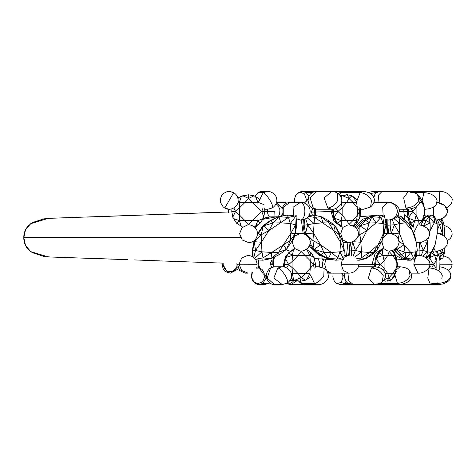 <?xml version="1.0" encoding="UTF-8"?>
<svg xmlns="http://www.w3.org/2000/svg" width="476" height="476" viewBox="0 0 476 476"><rect width="100%" height="100%" fill="white"/><g stroke="black" fill="none" stroke-linecap="round" stroke-linejoin="round"><path stroke-width="0.71" d="M420.945 225.13L423.354 220.489L425.984 216.675L428.406 215.104L431.369 215.104L428.906 216.675L426.24 220.489L423.39 225.886M429.536 233.282L430.215 230.485L434.279 222.833L434.987 217.407L433.779 215.646L431.369 215.104L434.987 217.407L428.906 216.675L430.084 223L423.622 225.987M423.194 220.001L425.984 216.675L428.906 216.675L434.279 222.833L430.084 223L430.215 230.485L429.179 231.485M422.652 221.286L423.354 220.489L426.24 220.489L430.084 223M416.655 245.277L416.863 242.587M417.279 250.073L419.064 250.073L419.189 255.392M419.665 242.468L419.064 250.073L423.342 250.501L421.064 255.66M416.423 256.023L416.381 254.208M426.389 258.004L431.191 252.453L435.094 244.854L437.277 233.109L437.105 223.5L434.279 222.833M435.094 244.854L432 252.262L426.651 258.212M432 252.262L431.191 252.453L426.621 258.188M422.962 256.183L427.531 251.822L423.342 250.501L427.258 242.242L427.531 251.822L426.377 257.885M420.028 242.415L423.342 250.501M426.669 239.505L427.258 242.242L422.355 241.873M427.258 242.242L428.537 237.28M434.987 217.407L437.099 223.5M431.191 252.453L427.531 251.822M394.366 249.442L398.87 254.785L403.315 258.652L413.638 257.885L414.965 259.658L410.288 260.199L405.903 258.652L401.393 254.785L396.823 249.442L394.366 249.442L396.823 249.442L396.324 248.234M391.171 233.775L390.124 225.225L390.32 219.906M390.195 233.585L391.117 233.585L394.425 224.815L399.31 233.109L399.703 223.5L394.425 224.815L392.028 219.252M387.952 220.096L387.767 225.225L394.425 224.815M387.779 233.413L387.767 225.225L388.743 233.585L387.506 229.735L387.785 225.606M397.781 215.515L401.405 216.675L408.295 223L409.991 225.838L414.566 234.811L416.232 242.242L415.887 251.822L417.333 250.501L414.965 259.658L415.887 251.822L413.638 257.885L410.764 252.453L405.903 258.652L405.058 252.262L396.823 249.442L403.981 244.854L405.058 252.262L401.393 254.785L398.87 254.785M403.315 258.652L407.635 260.199L410.288 260.199L413.638 257.885M399.102 241.308L403.981 244.854L410.764 252.453L405.058 252.262M417.333 250.501L416.232 242.242L412.222 230.485L408.295 223L405.54 222.833L401.405 216.675L408.295 223M414.346 234.382L414.566 234.811M412.978 231.687L409.991 225.838M412.222 230.485L405.54 222.833L399.09 217.407L401.405 216.675M397.442 215.967L399.09 217.407L399.703 223.5L405.54 222.833M396.591 216.895L399.09 217.407M399.703 223.5L393.634 218.335M391.349 233.823L399.31 233.109L403.987 244.854M397.091 247.472L396.823 249.442M398.287 238.845L399.31 233.109M410.764 252.453L415.887 251.822M356.548 228.522L357.976 225.838L363.878 220.489L369.834 216.675L375.79 215.104L377.974 215.104L371.929 216.675L365.889 220.489L359.898 225.838L357.595 230.086M382.811 215.497L377.974 215.104L380.865 217.407L371.929 216.675L369.203 223L359.898 225.838L366.984 230.485L359.91 234.811L360.891 242.242L361.439 251.822L355.364 250.501L353.115 256.249M369.834 216.675L371.929 216.675L376.076 222.833L369.203 223L366.984 230.485L376.076 222.833L380.865 217.407L383.115 223.5L386.066 224.815L383.573 233.109L383.115 223.5L376.076 222.833M363.878 220.489L365.889 220.489L369.203 223M357.976 225.838L359.898 225.838L359.91 234.811L358.464 234.394M349.795 255.404L349.551 250.073L350.705 242.308M349.551 250.073L351.347 250.073L351.603 255.737M352.615 241.677L351.347 250.073L355.364 250.501L360.891 242.242L352.615 241.677L355.364 250.501M357.53 260.199L359.44 260.199L365.895 258.652L371.946 254.785L377.545 249.442L378.027 244.854L373.547 252.262L377.545 249.442L382.133 240.511L386.066 224.815L384.59 215.646L380.865 217.407M357.72 260.08L359.44 260.199L361.373 257.885L369.084 252.453L365.895 258.652L361.373 257.885L356.708 258.748M371.946 254.785L373.547 252.262L365.895 258.652M383.918 233.585L383.573 233.109L382.133 240.511L378.027 244.854L369.084 252.453L373.547 252.262M354.834 257.171L361.439 251.822L361.373 257.885M360.891 242.242L366.984 230.485M357.863 236.727L359.91 234.811M383.115 223.5L384.59 215.646M383.573 233.109L378.027 244.854M369.084 252.453L361.439 251.822M309.87 244.682L312.833 249.442L314.083 249.442L310.168 243.242M306.27 235.126L305.58 233.585L304.14 225.225L304.456 219.341M303.319 219.728L303.034 225.225L304.45 233.585L305.58 233.585L307.651 224.815L313.482 233.109L314.077 223.5L307.651 224.815L305.657 218.746M304.45 233.585L304.759 234.287M303.034 225.225L307.651 224.815M309.061 215.378L313.523 215.104L321.151 216.675L328.357 220.489L335.14 225.838L339.703 233.585L339.447 234.811L340.53 242.242L339.941 251.822L344.279 250.501L343.791 259.658L339.941 251.822L337.853 257.885L331.367 252.453L328.345 258.652L321.127 254.785L314.083 249.442L320.598 244.854L323.805 252.262L314.083 249.442L312.833 249.442L319.771 254.785L321.127 254.785L323.805 252.262L328.345 258.652L337.853 257.885L343.791 259.658M309.102 215.301L313.523 215.104L314.594 217.407L321.151 216.675L328.981 223L335.14 225.838L333.777 230.485L339.447 234.811L335.14 225.838M339.447 234.811L342.934 241.677L344.279 250.501L340.53 242.242L342.934 241.677L344.243 250.073M342.173 259.771L335.639 260.199L326.887 258.652L335.639 260.199L337.853 257.885M319.771 254.785L326.887 258.652M310.168 241.374L312.94 240.511L320.598 244.854L331.367 252.453L323.805 252.262M340.53 242.242L328.981 223L323.025 222.833L321.151 216.675M333.771 230.485L314.594 217.407L314.077 223.5L323.025 222.833M328.357 220.489L328.981 223M308.436 216.318L314.594 217.407M314.077 223.5L307.115 217.716M314.083 249.442L312.94 240.511L305.58 233.585L313.482 233.109L320.598 244.854M312.94 240.511L313.482 233.109M331.367 252.453L339.941 251.822M255.85 259.831L262.811 260.199L271.046 258.652L278.96 254.785L286.475 249.442L291.592 241.683L292.817 239M293.275 237.988L295.275 233.585L296.744 225.225L296.399 218.889M257.581 233.781L262.871 225.838L270.41 220.489L278.192 216.675L287.058 215.104L278.936 216.675L271.034 220.489L263.383 225.838L257.498 234.888M293.222 215.467L287.058 215.104L288.498 217.407L278.936 216.675L272.998 223L263.383 225.838L268.982 230.485L261.157 234.811L261.955 251.822L255.523 250.501L253.833 257.451M278.192 216.675L278.936 216.675L280.822 222.833L272.998 223L268.982 230.485L288.498 217.407L290.312 223.5L295.685 224.815L290.937 233.109L290.312 223.5L280.822 222.833M270.41 220.489L271.034 220.489L272.998 223M262.871 225.838L263.383 225.838L261.157 234.811L257.671 233.585M252.774 256.689L252.405 250.073L253.94 241.677L254.571 240.309M253.94 241.677L254.321 241.677L252.768 250.073L253.155 256.933M255.303 239.583L254.321 241.677L255.523 250.501L261.276 242.242L254.321 241.677L261.157 234.811M252.405 250.073L255.523 250.501M255.838 259.807L262.811 260.199L262.996 257.885L271.677 252.453L271.046 258.652L262.996 257.885L255.487 259.253M286.475 249.442L283.428 244.854L278.674 252.262L286.475 249.442L290.223 240.511L295.275 233.585L296.227 215.646L288.498 217.407M278.96 254.785L278.674 252.262L271.046 258.652M291.592 241.683L290.223 240.511L271.677 252.453L278.674 252.262M254.749 258.325L261.955 251.822L262.996 257.885M261.276 242.242L268.982 230.485M290.312 223.5L296.227 215.646M296.744 225.225L295.685 224.815M290.223 240.511L290.937 233.109L295.275 233.585M290.937 233.109L283.428 244.854M271.677 252.453L261.955 251.822M438.128 253.875L437.634 251.054M441.871 234.775L442.269 233.109L442.371 223.5L439.55 224.815L442.269 233.109L437.212 233.484M438.265 254.785L442.008 252.262L439.449 250.697M442.507 249.531L442.008 252.262L439.431 257.677M439.586 258.539L442.972 257.885L444.423 252.453L439.497 258.034M439.33 260.199L442.972 257.885L444.822 251.822L444.822 247.96M443.965 248.645L444.423 252.453L442.008 252.262M444.745 236.59L444.578 230.485L443.632 222.833L441.573 218.865M441.198 219.019L442.371 223.5L443.632 222.833M442.371 223.5L439.122 219.668M437.486 219.96L439.55 224.815L437.129 225.065M437.224 230.307L439.55 224.815M442.269 233.109L442.466 235.067M444.423 252.453L444.822 251.822M435.373 220.096C442.662 219.531 446.696 216.562 447.464 211.201L444.638 205.489L437.242 202.407L440.002 202.966L444.197 205.031L446.756 207.917L447.47 209.809L447.583 211.868L446.202 215.342L444.06 217.467L439.848 219.478L435.915 220.09M437.093 200.331C435.302 195.684 430.905 193.113 423.902 192.625L422.158 200.812L423.902 192.625C430.905 193.113 435.302 195.684 437.093 200.331L436.403 204.15L437.093 200.331M370.869 193.869L369.233 192.536L368.519 192.459M342.762 273.141L342.857 277.71L341.952 280.56L340.536 282.488L337.722 283.535L335.943 282.881L334.807 281.846L333.533 279.602L332.885 276.824L333.111 273.141M305.705 203.68L306.199 201.479L306.062 198.29L304.991 195.44L303.319 193.512L301.225 192.536L298.803 192.72L295.84 195.142L294.406 199.176L294.537 202.3M318.105 258.498L319.783 262.835L319.563 266.828L319.783 262.835L318.105 258.498M287.153 283.19L290.562 283.279L292.77 281.846L293.876 280.364M256.112 268.184L259.771 268.065L262.103 269.499L264.162 273.04L264.311 277.71L263.145 280.56L261.324 282.488L257.748 283.535L256.433 283.279L254.089 281.846L252.5 279.602L251.703 276.824L252.375 272.028M236.917 264.216L236.893 263.537L236.917 264.216L237.453 264.216L236.917 264.216C238.012 274.116 222.816 274.194 223.833 264.269C222.816 274.194 238.012 274.116 236.917 264.216M223.898 263.133L223.833 264.269L223.898 263.133L209.077 262.651M269.315 216.83L267.851 214.105L267.405 211.201L267.607 209.226M276.104 203.895L278.198 205.626L279.93 209.761L279.602 214.093L278.293 216.651M272.082 208.03C273.361 207.542 272.671 204.972 270.011 200.331C267.054 195.684 264.811 193.113 263.299 192.625L258.914 201.074M286.51 283.375C288.307 282.887 287.92 280.316 285.362 275.669C282.387 271.028 279.894 268.458 277.865 267.97L273.825 278.043L282.214 284.571L274.307 284.565M316.778 191.435L316.629 191.429C314.874 191.257 312.797 192.114 310.388 194L308.579 197.022L308.049 200.765L309.299 205.221L311.191 207.369C312.577 208.583 314.386 209.196 316.623 209.226L331.73 209.226L327.821 208.03L324.144 197.951L331.73 191.429L316.629 191.435L310.132 197.939L313.267 208.03L316.611 209.226M300.618 220.096L300.63 220.096C303.182 219.531 304.598 216.562 304.878 211.201C304.61 205.834 303.2 202.871 300.648 202.3L300.642 202.3C312.893 202.83 313.72 219.216 300.636 220.096L296.054 218.668M283.767 215.586L283.744 206.87L290.051 202.3L286.594 203.121C283.851 204.734 282.339 206.834 282.054 209.422L282.054 212.98L283.012 215.729M385.126 218.936L388.059 220.096L385.316 220.096L388.053 220.096C393.688 219.531 396.8 216.562 397.389 211.201C396.788 205.834 393.676 202.871 388.047 202.3L382.686 207.262L383.18 216.342M337.865 193.304L343.975 191.435M337.621 193.512L340.87 192.625L360.13 192.625C365.003 193.113 368.793 195.684 371.506 200.331L370.596 206.995C374.291 203.323 375.29 200.099 373.583 197.314C372.72 194.196 369.388 192.233 363.593 191.429L343.839 191.429M323.948 258.629L322.395 262.835L322.871 267.714L322.395 262.835L323.948 258.629M353.436 284.565L353.317 284.571C350.033 284.16 348.17 283.672 347.736 283.089L346.361 281.846L344.969 278.978L344.57 276.824L344.779 273.141M382.127 191.435L382.032 191.429C380.08 191.489 378.218 191.882 376.451 192.613L374.963 194.154L373.785 197.82M407.575 209.226L407.277 211.451L407.956 217.925L409.729 223.244L412.389 226.897L413.751 227.129L410.901 223.244L409.146 218.514L408.307 209.226L405.921 208.03C412.335 207.542 416.637 204.972 418.826 200.331L417.732 195.154C416.911 193.446 413.769 192.209 408.313 191.429L382.032 191.435L378.759 194.904L377.98 202.3M417.696 195.118L419.772 196.951M409.729 223.244L410.901 223.244L414.745 220.644L416.089 215.194L412.841 211.451L403.791 211.451L403.868 209.226M411.097 208.964L412.841 211.451L408.854 217.139L407.92 217.74M419.85 199.468L422.051 202.401L424.312 207.703L424.312 215.194L423.045 220.644L414.745 220.644L407.956 217.925L404.166 214.545M414.745 220.644L413.103 226.558L412.299 226.82M412.841 211.451L416.089 207.703L416.089 215.194L418.648 220.495L419.053 224.85M423.045 220.644L421.837 222.607M419.582 202.401L423.045 202.252L424.312 207.703L424.312 215.194L422.051 220.495L419.076 224.452M418.94 196.79L418.815 195.767M419.392 196.338L423.045 202.252M416.702 206.453L416.089 207.703L415.923 207.024M340.858 196.647L342.577 195.767L347.355 194.767L351.931 195.767L356.863 199.652M346.593 194.767L341.411 195.999L342.577 195.767L349.021 198.444L347.355 194.767L346.623 194.767M341.411 195.999L340.721 196.398M341.381 197.891L341.256 196.076M332.873 209.166L332.605 211.451L333.735 217.925L336.77 223.244L341.256 226.82L342.577 227.129L337.472 223.244L334.58 218.514L333.277 211.451L333.301 209.113M336.77 223.244L337.472 223.244L341.244 220.644L342.143 215.194L337.954 211.451L331.046 211.451L331.177 209.202M335.889 208.417L337.954 211.451L333.67 217.74M360.267 208.125L360.689 211.451L359.844 217.139L359.404 218.514L356.572 220.644L341.244 220.644L333.735 217.925M341.244 220.644L341.256 226.82M359.404 218.514L356.863 223.244L353.626 226.16M337.954 211.451L342.143 207.703L342.143 215.194L346.683 220.495L349.491 224.868M360.689 211.451L359.63 211.451L357.327 215.194L356.572 220.644L353.359 226.017M359.844 217.139L359.63 211.451L357.327 207.703L357.327 215.194L352.972 220.495L349.021 224.452M356.572 220.644L356.863 223.244M359.63 211.451L359.779 207.756M357.327 207.703L356.572 202.252L352.972 202.401L357.327 207.703M341.244 202.252L346.683 202.401L349.021 198.444L351.931 195.767M349.021 198.444L352.972 202.401L346.683 202.401L342.143 207.703L341.346 202.877M353.037 196.338L356.572 202.252M384.37 279.668L389.172 277.556L386.952 281.233L390.54 280.233L394.425 276.348M385.965 281.233L383.561 280.763M383.721 280.578L385.917 281.233M378.015 252.756L378.985 252.756L382.918 255.356L382.163 249.442L378.985 252.756L376.183 258.861L375.546 264.549L374.6 264.549L375.534 258.075L378.015 252.756L381.663 249.18L383.091 248.871L382.163 249.442L381.663 249.18M374.886 266.774L374.6 264.549L371.994 264.549L375.165 253.345L382.52 248.734M375.481 258.26L380.235 264.549L375.546 264.549L375.487 266.798M396.948 268.446L397.496 264.549L396.163 268.297L396.163 260.806L397.496 264.549L396.347 257.486L395.122 255.356L382.918 255.356L375.534 258.075M396.347 257.486L394.425 252.756L392.462 250.465M382.918 255.356L384.078 260.806L380.235 264.549L384.078 268.297L383.585 270.6M385.257 273.676L387.744 273.599L384.078 268.297L384.078 260.806L387.744 255.505L389.398 251.138M392.123 250.578L395.122 255.356L396.163 260.806L392.748 255.505L389.172 251.548M395.122 255.356L394.425 252.756M391.409 279.662L395.122 273.748L387.744 273.599L389.172 277.556L392.748 273.599L396.163 268.297L395.122 273.748L396.347 271.618M395.122 273.748L394.675 275.431M389.172 277.556L390.54 280.233M378.283 267.286L380.235 264.549M310.453 276.978L305.443 280.233L300.172 281.233L294.781 280.233L291.122 278.27M291.074 278.406L293.823 280.001L299.713 281.233M284.434 267.036L284.321 264.549L288.682 264.549L292.954 268.297L292.371 273.748L293.65 279.924M305.443 280.233L301.183 277.556L294.781 280.233L293.823 280.001M299.749 281.233L300.195 281.233L301.183 277.556L298.083 273.599L292.371 273.748L291.211 273.373M306.496 249.335L311.12 252.756L314.106 257.486L315.576 264.549L315.219 267.548M283.958 264.549L284.321 264.549L285.802 257.486L289.003 252.756L294.781 248.871L293.65 249.18L288.611 252.756L285.213 258.075L283.958 264.549L284.202 266.988M285.213 258.075L285.802 257.486L292.371 255.356L293.65 249.18M285.142 258.26L288.682 264.549L292.954 260.806L292.371 255.356L288.611 252.756M311.12 252.756L309.852 255.356L314.106 257.486M292.371 255.356L309.852 255.356L310.269 260.806L313.398 264.549L310.269 268.297L309.852 273.748L306.717 279.662M314.624 258.861L313.398 264.549L315.576 264.549M309.852 255.356L306.717 249.442M309.852 273.748L305.253 273.599L310.269 268.297L310.269 260.806L301.183 251.548L298.083 255.505L292.954 260.806L292.954 268.297L298.083 273.599L305.253 273.599L301.183 277.556M288.682 264.549L286.671 267.881M292.371 273.748L291.443 274.456M314.184 268.155L313.398 264.549M259.033 198.7L254.035 195.767L248.686 198.444L242.736 195.767L241.368 196.338L248.401 194.767L242.052 195.999M237.964 198.433L241.873 196.076M231.99 208.785L231.782 211.451L235.555 211.451L239.636 207.703L239.404 202.252L241.368 196.338L237.97 198.462M254.035 195.767L248.317 194.767M254.035 227.129L260.086 223.244L263.335 218.514L264.894 211.451L264.62 208.661M231.758 211.451L232.776 217.139L236.655 223.244L242.736 227.129L236.602 223.244L233.056 217.925L231.758 211.451L231.973 208.791M242.564 227.094L242.052 226.897M233.056 217.925L233.347 218.514L239.404 220.644L241.368 226.558L241.873 226.82M232.978 217.74L232.776 217.139L235.555 211.451L239.636 215.194L239.404 220.644L236.602 223.244M263.894 217.139L261.74 211.451L257.98 207.703L257.927 202.252L252.625 202.401L248.686 198.444L245.027 202.401L239.404 202.252L237.816 202.806M260.086 223.244L257.927 220.644L257.98 215.194L261.74 211.451L264.894 211.451M239.404 220.644L257.927 220.644L263.335 218.514M257.927 220.644L255.398 226.558M252.625 220.495L248.686 224.452L239.636 215.194L239.636 207.703L245.027 202.401L252.625 202.401L257.98 207.703L257.98 215.194L252.625 220.495M235.555 211.451L233.835 207.947M239.404 202.252L238.143 201.062M248.686 198.444L248.401 194.767M263.335 204.382L257.927 202.252L255.398 196.338M257.927 202.252L260.086 199.652M263.091 207.905L261.74 211.451M272.837 264.549L270.267 264.549M271.225 260.931L272.754 262.121M273.194 266.631L272.819 266.929M442.466 220.543L442.906 220.495L442.704 221.007M442.049 218.651L441.853 219.388M442.948 218.181L442.906 220.495M429.786 264.085L429.78 264.549M428.935 267.97L428.912 267.595M430.851 253.547L430.036 258.861L433.701 264.549L429.852 264.549L429.667 266.774M429.703 263.157L430.036 258.861L428.918 258.26L429.685 254.85M428.947 260.943L428.918 258.26M431.191 252.756L434.701 255.356L428.941 258.075M439.705 269.91L439.985 260.806L439.021 255.505L434.701 255.356L436.147 260.806L433.701 264.549L435.736 267.661M434.701 255.356L432.726 250.537M436.147 268.297L436.147 260.806L437.432 255.505L436.581 251.161M439.021 255.505L436.837 251.548M432.208 266.869L433.701 264.549M273.813 266.792L273.414 263.258L274.39 257.022M304.36 203.02L308.073 199.468M313.089 208.5L312.44 209.119L311.441 212.082L312.387 215.104M313.613 212.106L311.441 212.082M344.553 276.538L341.524 273.141M266.441 276.485L263.287 273.89L259.866 268.952L258.599 263.888L258.783 259.997M272.986 259.777L271.284 260.86L270.213 263.918L271.707 267.256M271.909 263.894L270.213 263.918M257.647 225.255L255.267 227.754M50.462 218.27L228.617 211.993L229.033 209.226L228.087 209.154M237.827 197.891L241.534 196.225L237.827 197.885M315.534 215.515L315.689 209.137M348.89 255.35L350.366 242.379M349.58 249.852L349.092 249.894M348.646 255.344L350.05 242.433M356.34 228.284L357.506 226.719M359.154 224.779L363.331 220.995M346.546 255.701L347.897 242.587M354.912 226.981L363.14 219.085L372.464 215.652L359.921 216.747M350.318 244.914L349.616 245.925M397.287 252.875L395.836 252.173M387.553 229.105L386.631 228.004M386.226 220.096L387.494 233.413M394.051 249.781L401.601 257.135M386.036 220.096L387.256 233.413M393.789 249.912L402.565 257.986M384.465 231.378L384.834 233.413M395.52 255.392L403.773 259.7L406.272 259.7M424.788 218.097L423.491 218.746M423.67 217.978L425.972 216.687M423.777 217.508L426.532 216.336M303.272 219.745L303.266 220.822M302.986 219.817L303.087 224.131M314.535 258.599L330.737 259.48M301.35 220.073L303.182 233.734M309.287 246.122L318.825 255.071L330.356 259.426M252.22 256.38L253.732 242.82M254.38 240.713L254.505 240.368M257.581 233.662L258.641 231.949M266.554 223.226L269.737 220.965M271.07 220.168L275.134 218.175M262.919 219.323L276.627 216.776M269.708 216.967L263.323 218.532M323.478 259.384L322.502 259.236M60.892 257.326L62.273 257.373M65.248 257.468L69.817 257.617M82.086 258.028L87.661 258.218M134.345 259.926L159.906 260.884M160.834 260.919L181.903 261.693M216.05 212.397L218.383 212.32M127.639 259.676L50.462 257.004M274.991 216.669L274.753 211.409L264.888 211.636M264.965 217.829L265.287 217.722M214.706 262.835L163.833 261.026L214.712 262.835M121.196 259.432L87.352 258.206M61.392 217.937L52.283 218.216M56.442 218.091L57.971 218.044M58.042 218.044L61.368 217.937M101.721 216.556L105.517 216.419M180.886 213.623L215.646 212.409M226.279 212.07L220.816 212.242M264.876 210.975L267.405 210.916M207.881 212.671L163.917 214.248L207.988 212.671M61.005 217.948L52.009 218.228M427.347 228.522L430.215 230.485M433.594 206.935L433.785 216.645M435.367 251.209L433.815 247.936M416.149 241.879L417.726 242.587C424.164 243.141 430.512 236.953 429.548 233.692L428.876 230.741L426.799 227.998L422.474 225.547L418.809 224.833L422.474 225.547L426.799 227.998L428.876 230.741L429.548 233.692C430.512 236.953 424.164 243.141 417.726 242.587L416.149 241.879M417.726 224.791L413.59 232.937L417.726 224.791M390.213 191.435L407.176 191.435M410.627 192.625L423.902 192.625L425.568 191.429L423.902 192.625L410.627 192.625M424.39 208.637L425.568 209.226C431 208.738 434.612 207.048 436.403 204.15C434.612 207.048 431 208.738 425.568 209.226L424.39 208.637M413.828 264.269L414.614 259.117L413.828 264.269L414.614 259.117L413.828 264.269L429.792 264.234C430.911 263.978 427.918 255.529 417.964 255.344L415.685 256.879L417.964 255.344C427.918 255.529 430.911 263.978 429.792 264.234C430.911 263.978 427.918 255.529 417.964 255.344C427.918 255.529 430.911 263.978 429.792 264.234L413.828 264.269L417.964 273.141L413.828 264.269L429.792 264.234L413.828 264.269L417.964 273.141L413.828 264.269M401.012 284.565L430.477 284.565L427.757 278.055L429.108 267.97L427.757 278.055L430.477 284.571L401.012 284.565M442.281 275.669C440.669 271.028 436.272 268.458 429.108 267.97L430.471 266.774L429.108 267.97C436.272 268.458 440.669 271.028 442.281 275.669L441.787 278.865L442.281 275.669M430.78 284.565L438.503 284.565L437.819 282.744M431.756 283.375L437.956 283.375C445.381 282.887 449.665 280.316 450.808 275.669L450.129 272.671L447.38 269.481L443.21 267.441L439.985 266.84M439.985 264.216L440.014 259.765L440.014 264.216L452.2 264.24L439.985 264.216M439.175 202.74L439.77 191.429L425.871 191.435M408.908 191.435L408.598 191.435M452.117 200.331L452.099 199.777C452.741 199.248 451.569 197.356 448.582 194.095C445.161 192.072 442.222 191.179 439.77 191.429M405.034 284.565L430.411 284.565M399.923 284.565L395.413 284.565M370.596 193.512L375.522 192.625L373.279 191.429L368.365 192.393M375.838 193.024L375.522 192.625L377.843 192.625M365.074 284.565L374.535 284.565M360.826 284.565L361.165 284.565M340.536 282.488L344.559 283.375L348.253 283.375M348.349 283.375L350.3 283.375M346.076 281.447L344.559 283.375L341.619 284.571C341.822 284.934 336.383 283.732 335.943 282.881M349.277 191.435L348.92 191.435M331.213 191.435L331.576 191.435M303.319 193.512L306.187 192.625L302.736 191.429L316.016 191.453M308.865 196.285L306.187 192.625L312.173 192.625M322.097 258.51L323.002 260.414L322.097 258.51M303.498 284.368L290.967 284.565L296.732 280.905M264.174 284.565L269.594 282.839M261.324 282.488L262.847 283.375L269.065 283.309L264.347 284.571M266.399 277.627L262.847 283.375L259.099 284.571L264.4 284.565M222.881 263.103L222.816 264.269L227.617 272.504L230.836 273.129L237.768 266.78L230.836 273.129L227.617 272.504L222.816 264.269L222.881 263.103M239.095 264.216L239.809 264.216L239.095 264.216L241.659 270.487L248.02 273.141L245.098 273.141L239.708 270.529L237.482 264.216L239.095 264.216L241.659 270.487L248.02 273.141L245.098 273.141L239.708 270.529L237.482 264.216L239.095 264.216L241.677 257.98L247.919 255.344L241.677 257.98L239.095 264.216L256.891 264.269L239.095 264.216M221.929 264.269L222.006 263.073L221.923 264.269L228.016 272.671L221.929 264.269L223.185 268.791L225.785 271.558L227.474 272.474L225.785 271.558L223.185 268.791L221.923 264.269M238.535 268.815L230.455 273.141L238.535 268.815M276.615 202.455L282.25 208.559M282.25 213.843L281.399 216.044M286.754 203.044L283.303 202.3L286.873 202.984M238.03 264.216L237.482 264.216L238.03 264.216M248.549 242.587L242.201 239.946L239.624 233.692L241.969 227.683L247.865 224.821M255.053 196.183L257.909 192.697L262.092 191.435M255.219 196.255L258.153 192.625L263.299 192.625L267.685 191.429L261.907 191.435M267.655 191.429C270.642 191.316 273.361 192.893 275.806 196.166C277.978 200.658 276.848 204.585 272.403 207.952L267.714 209.226M274.474 284.565L267.149 278.061L270.6 267.97L274.313 266.774L270.1 268.113C261.324 276.794 269.88 285.106 274.325 284.571M282.167 284.571L287.087 283.232C291.502 279.817 292.639 275.943 290.491 271.612C288.069 268.309 285.297 266.697 282.173 266.774L277.865 267.97M299.904 282.488L305.318 284.571L318.509 284.571L314.463 283.375L310.394 274.848M299.898 281.233L301.861 283.375L314.463 283.375C317.76 282.887 320.872 280.316 323.805 275.669L324.096 268.369L318.539 266.774M327.821 208.03C331.582 207.542 334.902 204.972 337.793 200.331L337.651 193.161C334.92 191.751 332.944 191.173 331.73 191.429M300.671 233.413L294.686 236.031L292.204 242.308L294.561 248.46L300.344 251.197M290.08 251.209L286.088 249.716M293.674 216.235L293.079 207.215L300.618 202.3M360.719 216.705L360.183 215.289M388.089 220.096C398.168 218.853 398.126 215.158 399.185 211.189C400.822 207.411 391.415 201.08 388.053 202.3L373.952 202.3M388.029 251.209L383.817 248.597L382.032 242.308L382.192 240.285M382.841 237.893L388.029 233.413C392.736 233.668 395.967 235.18 397.728 237.946L399.174 242.308L397.757 246.639L395.003 249.228L392.754 250.358L388.946 251.173M348.158 224.791L342.904 227.403L340.697 233.692L342.904 239.975L348.164 242.587C348.896 242.796 357.696 242.141 358.493 233.692L358.077 231.205L356.375 228.325L353.263 225.975L348.86 224.815M339.317 194.529L340.87 192.625L343.827 191.429M363.587 191.429L360.13 192.625L356.667 201.497M363.593 209.226L370.596 206.995M341.149 264.269L342.452 259.247L341.149 264.269L355.643 264.24C359.862 264.228 359.933 264.216 355.852 264.216C359.933 264.216 359.862 264.228 355.643 264.24L341.149 264.269L343.357 270.535L348.593 273.141L343.357 270.535L341.149 264.269M343.922 257.349L348.593 255.344L343.922 257.349M325.989 258.831L324.656 264.269L326.548 270.541L331.022 273.141L348.61 273.141L331.028 273.141L326.548 270.541L324.656 264.269L325.989 258.831M374.683 284.571C376.849 284.761 379.348 283.934 382.18 282.084L383.245 275.669C380.622 271.028 376.683 268.458 371.429 267.97L368.353 278.049L374.701 284.571L353.311 284.565L348.771 280.894L347.92 273.141M382.18 282.084C385.602 278.448 386.536 275.378 384.983 272.885C382.383 269.005 382.234 267.798 374.683 266.774L371.429 267.97M374.892 284.565L400.048 284.571L397.4 283.375L394.735 274.36M377.885 283.375L397.4 283.375C403.535 282.887 407.759 280.316 410.086 275.669L408.926 270.1C407.748 268.363 404.79 267.256 400.048 266.774L395.776 270.332M405.921 208.03L403.636 197.945L408.313 191.429M398.906 209.226L408.307 209.226C415.25 208.196 419.023 205.87 419.636 202.235C420.57 200.652 419.939 198.296 417.732 195.154M227.159 191.667L229.224 191.429L233.686 192.625L229.956 191.459L226.909 191.733L223.66 193.351L221.465 195.874L220.34 199.158L220.578 202.669L223.179 206.893L224.743 208.03C231.181 211.969 238.083 205.81 238.089 201.526C238.399 197.647 236.929 194.678 233.692 192.625L224.743 208.03L229.2 209.226L227.98 209.137M229.117 191.429L228.004 191.513L229.117 191.429M283.708 266.893L283.547 264.549L285.445 256.784L290.634 251.019M404.909 219.626L403.791 211.451L399.18 211.463M411.157 227.266L410.705 227.23M258.063 259.955L257.897 264.007L258.641 267.827M340.614 196.207L341.578 195.928M341.595 226.981L334.063 221.518L331.046 211.451L314.243 212.112M314.142 215.229L314.588 208.803M372.101 266.774L371.994 264.549L358.94 264.347M240.451 237.429L23.8 237.459L25.448 245.33L30.702 251.614L48.165 256.885M240.66 237.851L23.8 237.821C23.758 242.082 25.21 245.925 28.155 249.353L32.422 252.732L43.846 256.409L50.533 257.01L43.846 256.409L32.422 252.732L28.155 249.353C25.21 245.925 23.758 242.082 23.8 237.821L25.442 229.956L30.69 223.666L48.147 218.395M41.596 237.821L52.675 237.821M23.8 237.459C23.758 233.198 25.21 229.355 28.155 225.927L32.422 222.548L43.846 218.871L50.533 218.27L43.846 218.871L32.422 222.548L28.155 225.927C25.21 229.355 23.758 233.198 23.8 237.459L52.675 237.459M344.249 250.108L343.952 248.21M436.54 251.167L439.83 250.59L444.048 248.585L446.797 245.497L447.613 242.308L446.744 239.017L444.037 236.025L440.074 234.097L437.206 233.514M416.28 242.587L417.684 242.587L416.28 242.587M425.49 191.435L408.896 191.435M425.514 209.226L424.437 209.226L425.514 209.226M417.922 255.344L416.083 255.344L417.922 255.344M410.972 273.141L417.922 273.141L410.972 273.141M417.964 273.141C424.366 273.754 430.828 267.381 429.792 264.234C430.828 267.381 424.366 273.754 417.964 273.141C424.366 273.754 430.828 267.381 429.792 264.234C430.828 267.381 424.366 273.754 417.964 273.141M400.495 284.565L400.959 284.571L400.495 284.565M430.429 266.774L429.298 266.774L430.429 266.774M438.527 284.571L442.989 283.964C447.589 282.095 450.022 280.221 450.284 278.347C451.373 274.247 450.724 276.824 450.712 274.331M443.62 255.773L448.511 257.903L451.296 260.907L452.022 262.746L451.867 266.298L450.189 269.107L448.582 270.535L450.189 269.107L451.867 266.298L452.022 262.746L451.296 260.907L448.511 257.903L443.62 255.773M446.637 207.72L448.44 206.667L451.224 203.663L451.932 201.883L452.099 199.777M444.013 225.321L448.487 227.35L450.219 228.891L451.998 232.193L452.129 234.454L451.284 237.012L450.118 238.607L447.41 240.707M438.104 191.429L438.414 191.435M435.903 284.565L435.599 284.571M400.661 284.565L400.34 284.565M424.622 284.565L424.324 284.571M418.231 191.429L418.529 191.435M373.386 191.435L381.752 191.435M353.055 284.565L341.75 284.565M343.589 191.435L331.986 191.435M295.84 195.142C295.899 194.458 297.28 193.381 299.975 191.899L302.736 191.429M315.457 191.429L316.07 191.447M327.922 273.141L330.909 273.141L327.922 273.141M286.397 283.077C288.724 284.321 290.253 284.815 290.991 284.571M303.605 284.392L301.701 284.571M251.965 272.236L251.435 276.865L252.268 279.858L254.309 282.679L256.891 284.208L259.123 284.571M258.349 266.816L256.505 267.28M269.684 282.917L269.065 283.309M228.016 272.671L227.474 272.474L228.016 272.671M264.71 209.226L267.548 209.226L267.351 210.916M283.285 202.3L276.651 202.3M257.052 264.269C256.606 259.051 253.565 256.076 247.919 255.344C253.565 256.076 256.606 259.051 257.052 264.269M248.454 242.587C251.661 242.421 256.374 241.564 257.581 233.692L256.986 230.515L255.112 227.593L251.804 225.398L249.478 224.845M257.909 192.697C259.955 191.644 261.3 191.221 261.949 191.429M282.191 266.774L274.289 266.774M305.342 284.571C304.86 284.957 303.188 284.398 300.32 282.899L298.595 281.149M318.509 284.571C322.936 285.011 328.678 280.043 328.285 276.604C328.321 272.915 326.929 270.166 324.096 268.369M315.344 266.774L318.39 266.774M331.73 209.226C336.246 209.88 342.131 204.418 341.714 201.277C342.226 198.444 340.875 195.743 337.651 193.161M295.304 233.413L300.576 233.413M301.849 251.138L304.676 250.37L307.907 248.085L309.727 245.116L310.221 242.308C310.519 236.405 302.825 232.532 300.648 233.413M290.051 202.3L300.642 202.3M387.97 233.413L383.959 233.413M343.077 242.587L348.087 242.587M363.48 209.226L360.427 209.226M348.527 255.344L344.029 255.344L348.527 255.344M327.708 272.564L331.034 273.141L327.708 272.564M348.593 273.141C349.33 273.331 358.107 272.754 358.94 264.222C358.107 272.754 349.33 273.331 348.593 273.141M374.683 266.774L358.505 266.774M400.048 284.571C413.442 282 413.406 275.36 408.926 270.1M397.186 266.774L399.965 266.774M396.478 191.435L408.2 191.435M419.588 196.647L421.837 200.295M290.11 280.364L294.787 280.364M273.248 266.852L272.748 263.264L273.522 257.451M308.18 198.599L306.264 200.206M343.023 275.384L344.588 277.008M264.513 276.229L266.631 277.782M257.98 225.023L255.368 227.873M228.361 212.73L228.855 209.22M340.245 195.636L342.298 195.636M374.207 215.527L372.464 215.652M349.818 244.825L350.556 243.319M396.722 259.069L403.773 259.7M427.073 216.116L423.694 215.545M317.278 258.551L314.553 258.664M277.889 216.824L268.827 216.895L263.359 218.46M228.617 211.993L127.693 215.604M164.006 261.032L160.65 260.907M160.561 214.373L127.604 215.604M171.289 261.306L163.809 261.026M60.738 257.326L58.566 257.254M212.647 212.51L175.287 213.825M61.678 217.925L53.038 218.192M121.404 215.836L87.352 217.068"/></g></svg>
